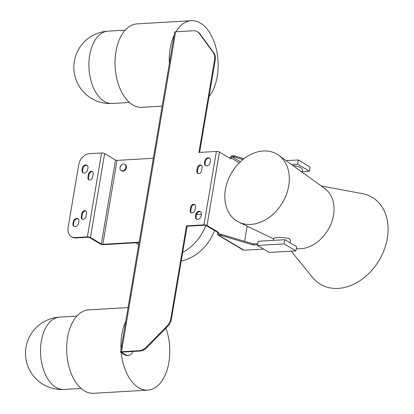 <?xml version="1.0" encoding="UTF-8"?>
<svg xmlns="http://www.w3.org/2000/svg" width="414" height="414" viewBox="0 0 414 414"><rect width="100%" height="100%" fill="white"/><g stroke="black" fill="none" stroke-linecap="round" stroke-linejoin="round"><path stroke-width="0.62" d="M198.058 173.538A2.924 2.21 120.7 0 1 197.473 171.386L198.006 168.239A2.924 2.21 120.7 0 1 200.842 165.346A2.924 2.21 120.7 0 1 201.54 165.429M202.125 167.587A2.924 2.21 -59.3 0 0 201.245 165.212A2.924 2.21 -59.3 0 0 200.216 164.974A2.924 2.21 -59.3 0 0 197.38 167.861L196.847 171.013A2.924 2.21 -59.3 0 0 197.721 173.388A2.924 2.21 -59.3 0 0 201.592 170.734L202.125 167.587M205.882 165.76A3.483 2.634 120.7 0 1 205.132 163.147L205.396 161.574A3.483 2.634 120.7 0 1 208.78 158.127A3.483 2.634 120.7 0 1 209.675 158.257M210.421 160.87A3.483 2.634 -59.3 0 0 209.375 158.039A3.483 2.634 -59.3 0 0 208.149 157.755A3.483 2.634 -59.3 0 0 204.77 161.201L204.506 162.774A3.483 2.634 -59.3 0 0 205.551 165.6A3.483 2.634 -59.3 0 0 210.157 162.443L210.421 160.87M191.403 212.874A2.924 2.21 120.7 0 1 190.818 210.721L191.351 207.574A2.924 2.21 120.7 0 1 194.192 204.682A2.924 2.21 120.7 0 1 194.885 204.764M195.47 206.922A2.924 2.21 -59.3 0 0 194.596 204.547A2.924 2.21 -59.3 0 0 193.566 204.309A2.924 2.21 -59.3 0 0 190.725 207.202L190.192 210.348A2.924 2.21 -59.3 0 0 191.071 212.724A2.924 2.21 -59.3 0 0 194.937 210.069L195.47 206.922M196.831 219.254A3.483 2.634 120.7 0 1 196.086 216.641L196.35 215.068A3.483 2.634 120.7 0 1 199.729 211.626A3.483 2.634 120.7 0 1 200.624 211.751M201.375 214.364A3.483 2.634 -59.3 0 0 200.329 211.538A3.483 2.634 -59.3 0 0 199.103 211.254A3.483 2.634 -59.3 0 0 195.724 214.695L195.455 216.268A3.483 2.634 -59.3 0 0 196.5 219.099A3.483 2.634 -59.3 0 0 201.106 215.937L201.375 214.364M83.4 172.933A3.483 2.634 120.7 0 1 82.655 170.32L82.919 168.746A3.483 2.634 120.7 0 1 86.298 165.305A3.483 2.634 120.7 0 1 87.194 165.429M87.944 168.043A3.483 2.634 -59.3 0 0 86.899 165.217A3.483 2.634 -59.3 0 0 85.672 164.932A3.483 2.634 -59.3 0 0 82.293 168.374L82.029 169.947A3.483 2.634 -59.3 0 0 83.074 172.778A3.483 2.634 -59.3 0 0 87.68 169.616L87.944 168.043M82.489 219.254A2.924 2.21 120.7 0 1 81.905 217.102L82.438 213.955A2.924 2.21 120.7 0 1 85.274 211.062A2.924 2.21 120.7 0 1 85.972 211.145M86.557 213.303A2.924 2.21 -59.3 0 0 85.677 210.928A2.924 2.21 -59.3 0 0 84.647 210.69A2.924 2.21 -59.3 0 0 81.806 213.577L81.279 216.729A2.924 2.21 -59.3 0 0 82.153 219.104A2.924 2.21 -59.3 0 0 86.024 216.45L86.557 213.303M74.354 226.432A3.483 2.634 120.7 0 1 73.604 223.819L73.873 222.246A3.483 2.634 120.7 0 1 77.252 218.799A3.483 2.634 120.7 0 1 78.148 218.928M78.898 221.542A3.483 2.634 -59.3 0 0 77.853 218.711A3.483 2.634 -59.3 0 0 76.626 218.426A3.483 2.634 -59.3 0 0 73.247 221.873L72.978 223.446A3.483 2.634 -59.3 0 0 74.023 226.272A3.483 2.634 -59.3 0 0 78.629 223.115L78.898 221.542M89.139 179.919A2.924 2.21 120.7 0 1 88.555 177.766L89.088 174.62A2.924 2.21 120.7 0 1 91.929 171.727A2.924 2.21 120.7 0 1 92.622 171.81M93.207 173.968A2.924 2.21 -59.3 0 0 92.332 171.593A2.924 2.21 -59.3 0 0 91.303 171.349A2.924 2.21 -59.3 0 0 88.461 174.242L87.928 177.394A2.924 2.21 -59.3 0 0 88.808 179.769A2.924 2.21 -59.3 0 0 92.674 177.114L93.207 173.968M163.204 99.976L153.315 158.262M209.049 96.597A41.798 24.364 86.6 0 0 217.666 56.801A41.798 24.364 86.6 0 0 200.371 23.091A41.798 24.364 86.6 0 0 191.273 20.7L137.029 23.877A41.798 24.364 86.6 0 0 115.123 59.207A41.798 24.364 86.6 0 0 132.816 104.939A41.798 24.364 86.6 0 0 141.914 107.329L162.128 106.144M128.097 307.54L88.658 309.848A41.798 24.364 86.6 0 0 66.752 345.178A41.798 24.364 86.6 0 0 84.451 390.909A41.798 24.364 86.6 0 0 93.548 393.3L147.793 390.123A41.798 24.364 86.6 0 0 165.905 328.178M124.919 354.927L125.82 354.876A11.147 6.495 86.6 0 0 128.247 355.512L127.341 355.564A11.147 6.495 -93.4 0 1 124.919 354.927L121.261 352.754A41.798 24.364 86.6 0 0 138.695 387.732A41.798 24.364 86.6 0 0 147.793 390.123M292.895 165.528A8.358 2.494 9.6 0 1 300.962 167.825A8.358 2.494 9.6 0 1 302.422 169.616L302.003 172.095M290.043 242.801L290.473 240.26L289.024 238.402L279.781 237.289L273.892 238.034L273.499 240.358M278.648 155.255A39.009 29.487 120.7 0 1 288.703 185.85A39.009 29.487 120.7 0 1 238.852 222.158A39.009 29.487 120.7 0 1 225.418 189.555A39.009 29.487 120.7 0 1 246.863 156.673A39.009 29.487 120.7 0 1 278.648 155.255L324.762 188.51A33.995 25.694 120.7 0 1 333.524 215.166A33.995 25.694 120.7 0 1 300.538 248.778A33.995 25.694 120.7 0 1 296.284 248.633M291.218 251.174L312.56 277.447A50.601 38.248 -59.3 0 0 338.222 288.392A50.601 38.248 -59.3 0 0 386.303 243.184A50.601 38.248 -59.3 0 0 362.41 193.638L321.207 185.943M123.543 170.506A3.622 2.738 120.7 0 1 121.095 170.532A3.622 2.738 120.7 0 1 120.065 167.323A3.622 2.738 120.7 0 1 121.488 164.932A3.622 2.738 120.7 0 1 122.358 164.337A3.622 2.738 120.7 0 1 124.8 164.306A3.622 2.738 120.7 0 1 125.861 167.385A3.622 2.738 120.7 0 1 123.543 170.506M124.8 164.306L125.426 164.679A3.622 2.738 120.7 0 1 126.487 167.758A3.622 2.738 120.7 0 1 124.169 170.878A3.622 2.738 120.7 0 1 121.726 170.904L121.095 170.532M242.956 159.514L234.329 156.942A1.113 0.331 -170.4 0 0 233.232 156.802L232.176 156.865A1.113 0.844 -59.3 0 0 231.095 157.967L230.934 158.909L219.446 152.073A2.23 0.662 -170.4 0 0 216.382 151.431L198.911 152.456L214.587 59.771A11.147 8.425 -59.3 0 0 213.194 52.511L199.284 33.446A11.147 8.425 -59.3 0 0 197.333 31.661A11.147 8.425 -59.3 0 0 193.41 30.75L175.619 31.79A2.23 0.662 -170.4 0 0 174.672 32.163L120.562 352.091A2.23 0.662 9.6 0 1 121.504 351.719L139.301 350.674A11.147 8.425 -59.3 0 0 146.209 347.227L166.914 326.134A11.147 8.425 -59.3 0 0 170.816 318.563L186.491 225.884L203.962 224.859A2.23 0.662 9.6 0 1 207.026 225.501L218.514 232.332L218.359 233.273A1.113 0.844 -59.3 0 0 218.69 234.179A1.113 0.844 -59.3 0 0 219.084 234.272L220.139 234.21A1.113 0.331 9.6 0 1 221.236 234.35L253.415 243.939L257.813 243.68M233.232 156.802L233.413 155.752L232.352 155.814A2.23 1.687 -59.3 0 0 230.189 158.019L230.122 158.422M233.413 155.752A1.113 0.331 9.6 0 1 234.51 155.897L234.329 156.942M243.97 158.712L234.51 155.897M153.346 158.262L117.033 160.389A1.113 0.331 9.6 0 1 115.501 160.068L104.633 153.604A2.23 0.662 -170.4 0 0 101.57 152.963L89.559 153.666A11.147 8.425 -59.3 0 0 78.743 164.689L68.098 227.622A11.147 8.425 -59.3 0 0 71.441 236.673A11.147 8.425 -59.3 0 0 75.364 237.584L75.995 237.957L88.006 237.253A1.113 0.331 9.6 0 1 89.538 237.574L100.4 244.037A2.23 0.662 -170.4 0 0 103.464 244.674L139.083 242.588M121.261 352.754L120.95 352.573A2.23 0.662 9.6 0 1 120.562 352.091M244.607 241.315L247.174 226.163M170.816 318.563L171.443 318.935L187.123 226.256L204.588 225.232A1.113 0.331 9.6 0 1 206.12 225.552L217.614 232.389L217.453 233.325A2.23 1.687 -59.3 0 0 218.121 235.136A2.23 1.687 -59.3 0 0 218.908 235.318L219.963 235.255L220.139 234.21M187.123 226.256L186.491 225.884M125.82 354.876L121.856 352.516A1.113 0.331 9.6 0 1 121.659 352.278A1.113 0.331 9.6 0 1 122.135 352.091L139.927 351.051L139.301 350.674M128.247 355.512A11.147 6.495 86.6 0 0 132.889 351.46M199.61 152.414L215.218 60.144L214.587 59.771M171.443 318.935A11.147 8.425 120.7 0 1 167.541 326.511L146.841 347.605A11.147 8.425 120.7 0 1 139.927 351.051M197.333 31.661L197.959 32.033A11.147 8.425 120.7 0 1 199.91 33.819L213.821 52.883A11.147 8.425 120.7 0 1 215.218 60.144M217.614 232.389L218.514 232.332M263.635 249.093L243.996 250.242A2.23 1.687 120.7 0 1 243.209 250.061L218.121 235.136M221.236 234.35L221.06 235.4L253.239 244.99L253.415 243.939M253.239 244.99L257.632 244.731M221.06 235.4A1.113 0.331 -170.4 0 0 219.963 235.255M75.364 237.584L87.38 236.88A2.23 0.662 9.6 0 1 90.443 237.522L101.306 243.986A1.113 0.331 -170.4 0 0 102.838 244.301L139.156 242.174M75.995 237.957A11.147 8.425 120.7 0 1 72.067 237.046L71.441 236.673M125.784 321.228A41.798 24.364 86.6 0 0 121.007 349.452M174.154 35.252A41.798 24.364 86.6 0 0 169.378 63.477M257.513 245.45L269.291 252.457L295.901 250.9L284.118 243.893L257.513 245.45L258.222 241.253L284.827 239.696L284.118 243.893M284.827 239.696L296.61 246.703L295.901 250.9M302.085 171.608L309.382 171.179L310.091 166.982L298.313 159.975L286.183 160.684M309.382 171.179L297.599 164.172L298.313 159.975M297.599 164.172L291.508 164.529M191.273 20.7A41.798 24.364 86.6 0 0 175.976 31.769M205.898 225.444A41.798 31.593 120.7 0 1 182.693 252.421M214.571 230.577A40.681 30.75 120.7 0 1 181.27 260.856M112.204 103.484A36.225 36.225 0 0 1 74.37 61.282A36.225 36.225 0 0 1 107.971 31.164A36.225 21.114 86.6 0 0 89.703 55.202A36.225 21.114 86.6 0 0 104.323 101.414A36.225 21.114 86.6 0 0 112.204 103.484L129.458 102.475M63.839 389.46A36.225 36.225 0 0 1 26.004 347.258A36.225 36.225 0 0 1 59.6 317.134A36.225 21.114 86.6 0 0 41.333 341.172A36.225 21.114 86.6 0 0 55.952 387.385A36.225 21.114 86.6 0 0 63.839 389.46L81.087 388.446M240.399 161.755L232.176 156.865M239.287 162.842L231.095 157.967M207.026 225.501L219.446 152.073M219.948 234.22L218.359 233.273M203.962 224.859L216.382 151.431M121.504 351.719L175.619 31.79M121.856 352.516L121.923 352.117M243.996 250.242L218.908 235.318M199.91 33.819L199.284 33.446M213.194 52.511L213.821 52.883M146.209 347.227L146.841 347.605M167.541 326.511L166.914 326.134M102.838 244.301L117.033 160.389M101.306 243.986L115.501 160.068M90.443 237.522L104.633 153.604M87.38 236.88L101.57 152.963M87.928 177.394L88.555 177.766M88.461 174.242L89.088 174.62M72.978 223.446L73.604 223.819M73.247 221.873L73.873 222.246M81.279 216.729L81.905 217.102M81.806 213.577L82.438 213.955M82.029 169.947L82.655 170.32M82.293 168.374L82.919 168.746M195.455 216.268L196.086 216.641M195.724 214.695L196.35 215.068M190.192 210.348L190.818 210.721M190.725 207.202L191.351 207.574M204.506 162.774L205.132 163.147M204.77 161.201L205.396 161.574M196.847 171.013L197.473 171.386M197.38 167.861L198.006 168.239M201.401 214.178L196.5 214.468M138.99 242.966L128.066 307.54M273.742 238.945L238.852 222.158M120.065 167.323L121.488 164.932M59.6 317.134L76.849 316.125M107.971 31.164L125.219 30.15M138.716 244.57L135.714 242.785"/></g></svg>
